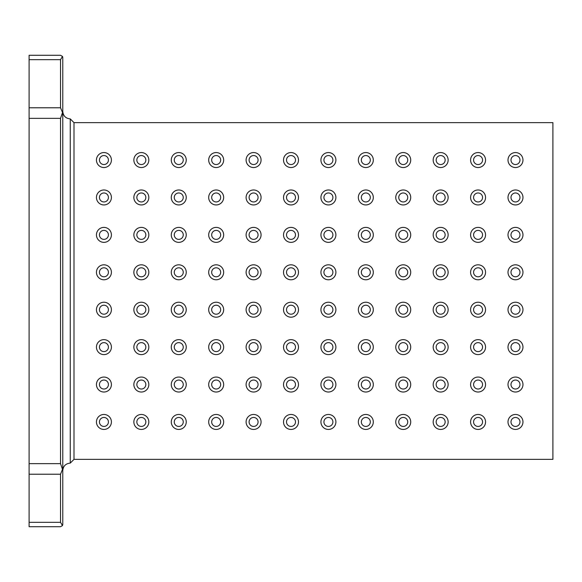 <?xml version="1.0" encoding="UTF-8"?>
<svg xmlns="http://www.w3.org/2000/svg" width="582" height="582" viewBox="0 0 582 582"><rect width="100%" height="100%" fill="white"/><g stroke="black" fill="none" stroke-linecap="round" stroke-linejoin="round"><path stroke-width="0.87" d="M62.776 515.485L62.776 524.462L62.776 515.485L62.776 524.462L62.485 525.568L62.267 525.211M62.776 436.915L62.776 76.242M62.776 131.612L62.776 151.073M29.1 522.323L60.528 522.323L62.485 525.568L60.528 526.71L29.1 526.71L29.1 55.29L60.528 55.29L62.485 56.432L60.528 59.677L29.1 59.677M62.776 444.401L62.776 468.91L62.485 469.368L60.528 463.643L62.485 469.368L60.528 474.221L29.1 474.221M29.1 463.643L60.528 463.643L60.528 118.357L62.485 112.632L60.528 118.357L29.1 118.357M62.267 56.789L62.485 56.432L62.776 57.538L62.776 113.09L60.528 107.779L29.1 107.779M60.528 526.71L29.1 526.71M62.769 57.465L62.645 56.789M62.776 524.462L62.776 111.409C63.227 115.949 65.722 118.444 70.255 118.895L70.255 463.105L73.994 459.365L552.9 459.365L552.9 122.635L73.994 122.635L70.255 118.895M62.776 66.515L62.776 57.538M62.776 470.591C63.227 466.051 65.722 463.556 70.255 463.105M73.994 122.635L73.994 459.365L73.994 122.635M108.419 421.95A4.489 4.489 0 0 0 103.931 417.461A4.489 4.489 0 0 0 99.442 421.95A4.489 4.489 0 0 0 103.931 426.439A4.489 4.489 0 0 0 108.419 421.95M183.25 421.95A4.489 4.489 0 0 0 178.754 417.461A4.489 4.489 0 0 0 174.265 421.95A4.489 4.489 0 0 0 178.754 426.439A4.489 4.489 0 0 0 183.25 421.95M258.073 421.95A4.489 4.489 0 0 0 253.585 417.461A4.489 4.489 0 0 0 249.096 421.95A4.489 4.489 0 0 0 253.585 426.439A4.489 4.489 0 0 0 258.073 421.95M332.904 421.95A4.489 4.489 0 0 0 328.415 417.461A4.489 4.489 0 0 0 323.927 421.95A4.489 4.489 0 0 0 328.415 426.439A4.489 4.489 0 0 0 332.904 421.95M407.735 421.95A4.489 4.489 0 0 0 403.246 417.461A4.489 4.489 0 0 0 398.75 421.95A4.489 4.489 0 0 0 403.246 426.439A4.489 4.489 0 0 0 407.735 421.95M482.558 421.95A4.489 4.489 0 0 0 478.069 417.461A4.489 4.489 0 0 0 473.581 421.95A4.489 4.489 0 0 0 478.069 426.439A4.489 4.489 0 0 0 482.558 421.95M108.419 384.535A4.489 4.489 0 0 0 103.931 380.046A4.489 4.489 0 0 0 99.442 384.535A4.489 4.489 0 0 0 103.931 389.023A4.489 4.489 0 0 0 108.419 384.535M183.25 384.535A4.489 4.489 0 0 0 178.754 380.046A4.489 4.489 0 0 0 174.265 384.535A4.489 4.489 0 0 0 178.754 389.023A4.489 4.489 0 0 0 183.25 384.535M258.073 384.535A4.489 4.489 0 0 0 253.585 380.046A4.489 4.489 0 0 0 249.096 384.535A4.489 4.489 0 0 0 253.585 389.023A4.489 4.489 0 0 0 258.073 384.535M332.904 384.535A4.489 4.489 0 0 0 328.415 380.046A4.489 4.489 0 0 0 323.927 384.535A4.489 4.489 0 0 0 328.415 389.023A4.489 4.489 0 0 0 332.904 384.535M407.735 384.535A4.489 4.489 0 0 0 403.246 380.046A4.489 4.489 0 0 0 398.75 384.535A4.489 4.489 0 0 0 403.246 389.023A4.489 4.489 0 0 0 407.735 384.535M482.558 384.535A4.489 4.489 0 0 0 478.069 380.046A4.489 4.489 0 0 0 473.581 384.535A4.489 4.489 0 0 0 478.069 389.023A4.489 4.489 0 0 0 482.558 384.535M108.419 347.119A4.489 4.489 0 0 0 103.931 342.631A4.489 4.489 0 0 0 99.442 347.119A4.489 4.489 0 0 0 103.931 351.608A4.489 4.489 0 0 0 108.419 347.119M183.25 347.119A4.489 4.489 0 0 0 178.754 342.631A4.489 4.489 0 0 0 174.265 347.119A4.489 4.489 0 0 0 178.754 351.608A4.489 4.489 0 0 0 183.25 347.119M258.073 347.119A4.489 4.489 0 0 0 253.585 342.631A4.489 4.489 0 0 0 249.096 347.119A4.489 4.489 0 0 0 253.585 351.608A4.489 4.489 0 0 0 258.073 347.119M332.904 347.119A4.489 4.489 0 0 0 328.415 342.631A4.489 4.489 0 0 0 323.927 347.119A4.489 4.489 0 0 0 328.415 351.608A4.489 4.489 0 0 0 332.904 347.119M407.735 347.119A4.489 4.489 0 0 0 403.246 342.631A4.489 4.489 0 0 0 398.75 347.119A4.489 4.489 0 0 0 403.246 351.608A4.489 4.489 0 0 0 407.735 347.119M482.558 347.119A4.489 4.489 0 0 0 478.069 342.631A4.489 4.489 0 0 0 473.581 347.119A4.489 4.489 0 0 0 478.069 351.608A4.489 4.489 0 0 0 482.558 347.119M108.419 309.704A4.489 4.489 0 0 0 103.931 305.215A4.489 4.489 0 0 0 99.442 309.704A4.489 4.489 0 0 0 103.931 314.2A4.489 4.489 0 0 0 108.419 309.704M183.25 309.704A4.489 4.489 0 0 0 178.754 305.215A4.489 4.489 0 0 0 174.265 309.704A4.489 4.489 0 0 0 178.754 314.2A4.489 4.489 0 0 0 183.25 309.704M258.073 309.704A4.489 4.489 0 0 0 253.585 305.215A4.489 4.489 0 0 0 249.096 309.704A4.489 4.489 0 0 0 253.585 314.2A4.489 4.489 0 0 0 258.073 309.704M332.904 309.704A4.489 4.489 0 0 0 328.415 305.215A4.489 4.489 0 0 0 323.927 309.704A4.489 4.489 0 0 0 328.415 314.2A4.489 4.489 0 0 0 332.904 309.704M407.735 309.704A4.489 4.489 0 0 0 403.246 305.215A4.489 4.489 0 0 0 398.75 309.704A4.489 4.489 0 0 0 403.246 314.2A4.489 4.489 0 0 0 407.735 309.704M482.558 309.704A4.489 4.489 0 0 0 478.069 305.215A4.489 4.489 0 0 0 473.581 309.704A4.489 4.489 0 0 0 478.069 314.2A4.489 4.489 0 0 0 482.558 309.704M108.419 272.296A4.489 4.489 0 0 0 103.931 267.8A4.489 4.489 0 0 0 99.442 272.296A4.489 4.489 0 0 0 103.931 276.785A4.489 4.489 0 0 0 108.419 272.296M183.25 272.296A4.489 4.489 0 0 0 178.754 267.8A4.489 4.489 0 0 0 174.265 272.296A4.489 4.489 0 0 0 178.754 276.785A4.489 4.489 0 0 0 183.25 272.296M258.073 272.296A4.489 4.489 0 0 0 253.585 267.8A4.489 4.489 0 0 0 249.096 272.296A4.489 4.489 0 0 0 253.585 276.785A4.489 4.489 0 0 0 258.073 272.296M332.904 272.296A4.489 4.489 0 0 0 328.415 267.8A4.489 4.489 0 0 0 323.927 272.296A4.489 4.489 0 0 0 328.415 276.785A4.489 4.489 0 0 0 332.904 272.296M407.735 272.296A4.489 4.489 0 0 0 403.246 267.8A4.489 4.489 0 0 0 398.75 272.296A4.489 4.489 0 0 0 403.246 276.785A4.489 4.489 0 0 0 407.735 272.296M482.558 272.296A4.489 4.489 0 0 0 478.069 267.8A4.489 4.489 0 0 0 473.581 272.296A4.489 4.489 0 0 0 478.069 276.785A4.489 4.489 0 0 0 482.558 272.296M108.419 234.881A4.489 4.489 0 0 0 103.931 230.392A4.489 4.489 0 0 0 99.442 234.881A4.489 4.489 0 0 0 103.931 239.369A4.489 4.489 0 0 0 108.419 234.881M183.25 234.881A4.489 4.489 0 0 0 178.754 230.392A4.489 4.489 0 0 0 174.265 234.881A4.489 4.489 0 0 0 178.754 239.369A4.489 4.489 0 0 0 183.25 234.881M258.073 234.881A4.489 4.489 0 0 0 253.585 230.392A4.489 4.489 0 0 0 249.096 234.881A4.489 4.489 0 0 0 253.585 239.369A4.489 4.489 0 0 0 258.073 234.881M332.904 234.881A4.489 4.489 0 0 0 328.415 230.392A4.489 4.489 0 0 0 323.927 234.881A4.489 4.489 0 0 0 328.415 239.369A4.489 4.489 0 0 0 332.904 234.881M407.735 234.881A4.489 4.489 0 0 0 403.246 230.392A4.489 4.489 0 0 0 398.75 234.881A4.489 4.489 0 0 0 403.246 239.369A4.489 4.489 0 0 0 407.735 234.881M482.558 234.881A4.489 4.489 0 0 0 478.069 230.392A4.489 4.489 0 0 0 473.581 234.881A4.489 4.489 0 0 0 478.069 239.369A4.489 4.489 0 0 0 482.558 234.881M108.419 197.465A4.489 4.489 0 0 0 103.931 192.977A4.489 4.489 0 0 0 99.442 197.465A4.489 4.489 0 0 0 103.931 201.954A4.489 4.489 0 0 0 108.419 197.465M183.25 197.465A4.489 4.489 0 0 0 178.754 192.977A4.489 4.489 0 0 0 174.265 197.465A4.489 4.489 0 0 0 178.754 201.954A4.489 4.489 0 0 0 183.25 197.465M258.073 197.465A4.489 4.489 0 0 0 253.585 192.977A4.489 4.489 0 0 0 249.096 197.465A4.489 4.489 0 0 0 253.585 201.954A4.489 4.489 0 0 0 258.073 197.465M332.904 197.465A4.489 4.489 0 0 0 328.415 192.977A4.489 4.489 0 0 0 323.927 197.465A4.489 4.489 0 0 0 328.415 201.954A4.489 4.489 0 0 0 332.904 197.465M407.735 197.465A4.489 4.489 0 0 0 403.246 192.977A4.489 4.489 0 0 0 398.75 197.465A4.489 4.489 0 0 0 403.246 201.954A4.489 4.489 0 0 0 407.735 197.465M482.558 197.465A4.489 4.489 0 0 0 478.069 192.977A4.489 4.489 0 0 0 473.581 197.465A4.489 4.489 0 0 0 478.069 201.954A4.489 4.489 0 0 0 482.558 197.465M108.419 160.05A4.489 4.489 0 0 0 103.931 155.561A4.489 4.489 0 0 0 99.442 160.05A4.489 4.489 0 0 0 103.931 164.539A4.489 4.489 0 0 0 108.419 160.05M183.25 160.05A4.489 4.489 0 0 0 178.754 155.561A4.489 4.489 0 0 0 174.265 160.05A4.489 4.489 0 0 0 178.754 164.539A4.489 4.489 0 0 0 183.25 160.05M258.073 160.05A4.489 4.489 0 0 0 253.585 155.561A4.489 4.489 0 0 0 249.096 160.05A4.489 4.489 0 0 0 253.585 164.539A4.489 4.489 0 0 0 258.073 160.05M332.904 160.05A4.489 4.489 0 0 0 328.415 155.561A4.489 4.489 0 0 0 323.927 160.05A4.489 4.489 0 0 0 328.415 164.539A4.489 4.489 0 0 0 332.904 160.05M407.735 160.05A4.489 4.489 0 0 0 403.246 155.561A4.489 4.489 0 0 0 398.75 160.05A4.489 4.489 0 0 0 403.246 164.539A4.489 4.489 0 0 0 407.735 160.05M482.558 160.05A4.489 4.489 0 0 0 478.069 155.561A4.489 4.489 0 0 0 473.581 160.05A4.489 4.489 0 0 0 478.069 164.539A4.489 4.489 0 0 0 482.558 160.05M519.973 160.05A4.489 4.489 0 0 0 515.485 155.561A4.489 4.489 0 0 0 510.996 160.05A4.489 4.489 0 0 0 515.485 164.539A4.489 4.489 0 0 0 519.973 160.05M445.15 160.05A4.489 4.489 0 0 0 440.654 155.561A4.489 4.489 0 0 0 436.165 160.05A4.489 4.489 0 0 0 440.654 164.539A4.489 4.489 0 0 0 445.15 160.05M370.319 160.05A4.489 4.489 0 0 0 365.831 155.561A4.489 4.489 0 0 0 361.342 160.05A4.489 4.489 0 0 0 365.831 164.539A4.489 4.489 0 0 0 370.319 160.05M295.489 160.05A4.489 4.489 0 0 0 291 155.561A4.489 4.489 0 0 0 286.511 160.05A4.489 4.489 0 0 0 291 164.539A4.489 4.489 0 0 0 295.489 160.05M220.658 160.05A4.489 4.489 0 0 0 216.169 155.561A4.489 4.489 0 0 0 211.681 160.05A4.489 4.489 0 0 0 216.169 164.539A4.489 4.489 0 0 0 220.658 160.05M145.835 160.05A4.489 4.489 0 0 0 141.346 155.561A4.489 4.489 0 0 0 136.85 160.05A4.489 4.489 0 0 0 141.346 164.539A4.489 4.489 0 0 0 145.835 160.05M519.973 197.465A4.489 4.489 0 0 0 515.485 192.977A4.489 4.489 0 0 0 510.996 197.465A4.489 4.489 0 0 0 515.485 201.954A4.489 4.489 0 0 0 519.973 197.465M445.15 197.465A4.489 4.489 0 0 0 440.654 192.977A4.489 4.489 0 0 0 436.165 197.465A4.489 4.489 0 0 0 440.654 201.954A4.489 4.489 0 0 0 445.15 197.465M370.319 197.465A4.489 4.489 0 0 0 365.831 192.977A4.489 4.489 0 0 0 361.342 197.465A4.489 4.489 0 0 0 365.831 201.954A4.489 4.489 0 0 0 370.319 197.465M295.489 197.465A4.489 4.489 0 0 0 291 192.977A4.489 4.489 0 0 0 286.511 197.465A4.489 4.489 0 0 0 291 201.954A4.489 4.489 0 0 0 295.489 197.465M220.658 197.465A4.489 4.489 0 0 0 216.169 192.977A4.489 4.489 0 0 0 211.681 197.465A4.489 4.489 0 0 0 216.169 201.954A4.489 4.489 0 0 0 220.658 197.465M145.835 197.465A4.489 4.489 0 0 0 141.346 192.977A4.489 4.489 0 0 0 136.85 197.465A4.489 4.489 0 0 0 141.346 201.954A4.489 4.489 0 0 0 145.835 197.465M519.973 234.881A4.489 4.489 0 0 0 515.485 230.392A4.489 4.489 0 0 0 510.996 234.881A4.489 4.489 0 0 0 515.485 239.369A4.489 4.489 0 0 0 519.973 234.881M445.15 234.881A4.489 4.489 0 0 0 440.654 230.392A4.489 4.489 0 0 0 436.165 234.881A4.489 4.489 0 0 0 440.654 239.369A4.489 4.489 0 0 0 445.15 234.881M370.319 234.881A4.489 4.489 0 0 0 365.831 230.392A4.489 4.489 0 0 0 361.342 234.881A4.489 4.489 0 0 0 365.831 239.369A4.489 4.489 0 0 0 370.319 234.881M295.489 234.881A4.489 4.489 0 0 0 291 230.392A4.489 4.489 0 0 0 286.511 234.881A4.489 4.489 0 0 0 291 239.369A4.489 4.489 0 0 0 295.489 234.881M220.658 234.881A4.489 4.489 0 0 0 216.169 230.392A4.489 4.489 0 0 0 211.681 234.881A4.489 4.489 0 0 0 216.169 239.369A4.489 4.489 0 0 0 220.658 234.881M145.835 234.881A4.489 4.489 0 0 0 141.346 230.392A4.489 4.489 0 0 0 136.85 234.881A4.489 4.489 0 0 0 141.346 239.369A4.489 4.489 0 0 0 145.835 234.881M519.973 272.296A4.489 4.489 0 0 0 515.485 267.8A4.489 4.489 0 0 0 510.996 272.296A4.489 4.489 0 0 0 515.485 276.785A4.489 4.489 0 0 0 519.973 272.296M445.15 272.296A4.489 4.489 0 0 0 440.654 267.8A4.489 4.489 0 0 0 436.165 272.296A4.489 4.489 0 0 0 440.654 276.785A4.489 4.489 0 0 0 445.15 272.296M370.319 272.296A4.489 4.489 0 0 0 365.831 267.8A4.489 4.489 0 0 0 361.342 272.296A4.489 4.489 0 0 0 365.831 276.785A4.489 4.489 0 0 0 370.319 272.296M295.489 272.296A4.489 4.489 0 0 0 291 267.8A4.489 4.489 0 0 0 286.511 272.296A4.489 4.489 0 0 0 291 276.785A4.489 4.489 0 0 0 295.489 272.296M220.658 272.296A4.489 4.489 0 0 0 216.169 267.8A4.489 4.489 0 0 0 211.681 272.296A4.489 4.489 0 0 0 216.169 276.785A4.489 4.489 0 0 0 220.658 272.296M145.835 272.296A4.489 4.489 0 0 0 141.346 267.8A4.489 4.489 0 0 0 136.85 272.296A4.489 4.489 0 0 0 141.346 276.785A4.489 4.489 0 0 0 145.835 272.296M519.973 309.704A4.489 4.489 0 0 0 515.485 305.215A4.489 4.489 0 0 0 510.996 309.704A4.489 4.489 0 0 0 515.485 314.2A4.489 4.489 0 0 0 519.973 309.704M445.15 309.704A4.489 4.489 0 0 0 440.654 305.215A4.489 4.489 0 0 0 436.165 309.704A4.489 4.489 0 0 0 440.654 314.2A4.489 4.489 0 0 0 445.15 309.704M370.319 309.704A4.489 4.489 0 0 0 365.831 305.215A4.489 4.489 0 0 0 361.342 309.704A4.489 4.489 0 0 0 365.831 314.2A4.489 4.489 0 0 0 370.319 309.704M295.489 309.704A4.489 4.489 0 0 0 291 305.215A4.489 4.489 0 0 0 286.511 309.704A4.489 4.489 0 0 0 291 314.2A4.489 4.489 0 0 0 295.489 309.704M220.658 309.704A4.489 4.489 0 0 0 216.169 305.215A4.489 4.489 0 0 0 211.681 309.704A4.489 4.489 0 0 0 216.169 314.2A4.489 4.489 0 0 0 220.658 309.704M145.835 309.704A4.489 4.489 0 0 0 141.346 305.215A4.489 4.489 0 0 0 136.85 309.704A4.489 4.489 0 0 0 141.346 314.2A4.489 4.489 0 0 0 145.835 309.704M519.973 347.119A4.489 4.489 0 0 0 515.485 342.631A4.489 4.489 0 0 0 510.996 347.119A4.489 4.489 0 0 0 515.485 351.608A4.489 4.489 0 0 0 519.973 347.119M445.15 347.119A4.489 4.489 0 0 0 440.654 342.631A4.489 4.489 0 0 0 436.165 347.119A4.489 4.489 0 0 0 440.654 351.608A4.489 4.489 0 0 0 445.15 347.119M370.319 347.119A4.489 4.489 0 0 0 365.831 342.631A4.489 4.489 0 0 0 361.342 347.119A4.489 4.489 0 0 0 365.831 351.608A4.489 4.489 0 0 0 370.319 347.119M295.489 347.119A4.489 4.489 0 0 0 291 342.631A4.489 4.489 0 0 0 286.511 347.119A4.489 4.489 0 0 0 291 351.608A4.489 4.489 0 0 0 295.489 347.119M220.658 347.119A4.489 4.489 0 0 0 216.169 342.631A4.489 4.489 0 0 0 211.681 347.119A4.489 4.489 0 0 0 216.169 351.608A4.489 4.489 0 0 0 220.658 347.119M145.835 347.119A4.489 4.489 0 0 0 141.346 342.631A4.489 4.489 0 0 0 136.85 347.119A4.489 4.489 0 0 0 141.346 351.608A4.489 4.489 0 0 0 145.835 347.119M519.973 384.535A4.489 4.489 0 0 0 515.485 380.046A4.489 4.489 0 0 0 510.996 384.535A4.489 4.489 0 0 0 515.485 389.023A4.489 4.489 0 0 0 519.973 384.535M445.15 384.535A4.489 4.489 0 0 0 440.654 380.046A4.489 4.489 0 0 0 436.165 384.535A4.489 4.489 0 0 0 440.654 389.023A4.489 4.489 0 0 0 445.15 384.535M370.319 384.535A4.489 4.489 0 0 0 365.831 380.046A4.489 4.489 0 0 0 361.342 384.535A4.489 4.489 0 0 0 365.831 389.023A4.489 4.489 0 0 0 370.319 384.535M295.489 384.535A4.489 4.489 0 0 0 291 380.046A4.489 4.489 0 0 0 286.511 384.535A4.489 4.489 0 0 0 291 389.023A4.489 4.489 0 0 0 295.489 384.535M220.658 384.535A4.489 4.489 0 0 0 216.169 380.046A4.489 4.489 0 0 0 211.681 384.535A4.489 4.489 0 0 0 216.169 389.023A4.489 4.489 0 0 0 220.658 384.535M145.835 384.535A4.489 4.489 0 0 0 141.346 380.046A4.489 4.489 0 0 0 136.85 384.535A4.489 4.489 0 0 0 141.346 389.023A4.489 4.489 0 0 0 145.835 384.535M519.973 421.95A4.489 4.489 0 0 0 515.485 417.461A4.489 4.489 0 0 0 510.996 421.95A4.489 4.489 0 0 0 515.485 426.439A4.489 4.489 0 0 0 519.973 421.95M445.15 421.95A4.489 4.489 0 0 0 440.654 417.461A4.489 4.489 0 0 0 436.165 421.95A4.489 4.489 0 0 0 440.654 426.439A4.489 4.489 0 0 0 445.15 421.95M370.319 421.95A4.489 4.489 0 0 0 365.831 417.461A4.489 4.489 0 0 0 361.342 421.95A4.489 4.489 0 0 0 365.831 426.439A4.489 4.489 0 0 0 370.319 421.95M295.489 421.95A4.489 4.489 0 0 0 291 417.461A4.489 4.489 0 0 0 286.511 421.95A4.489 4.489 0 0 0 291 426.439A4.489 4.489 0 0 0 295.489 421.95M220.658 421.95A4.489 4.489 0 0 0 216.169 417.461A4.489 4.489 0 0 0 211.681 421.95A4.489 4.489 0 0 0 216.169 426.439A4.489 4.489 0 0 0 220.658 421.95M145.835 421.95A4.489 4.489 0 0 0 141.346 417.461A4.489 4.489 0 0 0 136.85 421.95A4.489 4.489 0 0 0 141.346 426.439A4.489 4.489 0 0 0 145.835 421.95M96.445 160.05A7.486 7.486 0 0 1 103.931 152.564A7.486 7.486 0 0 1 111.409 160.05A7.486 7.486 0 0 1 103.931 167.536A7.486 7.486 0 0 1 96.445 160.05M171.275 160.05A7.486 7.486 0 0 1 178.754 152.564A7.486 7.486 0 0 1 186.24 160.05A7.486 7.486 0 0 1 178.754 167.536A7.486 7.486 0 0 1 171.275 160.05M246.106 160.05A7.486 7.486 0 0 1 253.585 152.564A7.486 7.486 0 0 1 261.071 160.05A7.486 7.486 0 0 1 253.585 167.536A7.486 7.486 0 0 1 246.106 160.05M320.929 160.05A7.486 7.486 0 0 1 328.415 152.564A7.486 7.486 0 0 1 335.894 160.05A7.486 7.486 0 0 1 328.415 167.536A7.486 7.486 0 0 1 320.929 160.05M395.76 160.05A7.486 7.486 0 0 1 403.246 152.564A7.486 7.486 0 0 1 410.725 160.05A7.486 7.486 0 0 1 403.246 167.536A7.486 7.486 0 0 1 395.76 160.05M470.591 160.05A7.486 7.486 0 0 1 478.069 152.564A7.486 7.486 0 0 1 485.555 160.05A7.486 7.486 0 0 1 478.069 167.536A7.486 7.486 0 0 1 470.591 160.05M96.445 197.465A7.486 7.486 0 0 1 103.931 189.979A7.486 7.486 0 0 1 111.409 197.465A7.486 7.486 0 0 1 103.931 204.944A7.486 7.486 0 0 1 96.445 197.465M171.275 197.465A7.486 7.486 0 0 1 178.754 189.979A7.486 7.486 0 0 1 186.24 197.465A7.486 7.486 0 0 1 178.754 204.944A7.486 7.486 0 0 1 171.275 197.465M246.106 197.465A7.486 7.486 0 0 1 253.585 189.979A7.486 7.486 0 0 1 261.071 197.465A7.486 7.486 0 0 1 253.585 204.944A7.486 7.486 0 0 1 246.106 197.465M320.929 197.465A7.486 7.486 0 0 1 328.415 189.979A7.486 7.486 0 0 1 335.894 197.465A7.486 7.486 0 0 1 328.415 204.944A7.486 7.486 0 0 1 320.929 197.465M395.76 197.465A7.486 7.486 0 0 1 403.246 189.979A7.486 7.486 0 0 1 410.725 197.465A7.486 7.486 0 0 1 403.246 204.944A7.486 7.486 0 0 1 395.76 197.465M470.591 197.465A7.486 7.486 0 0 1 478.069 189.979A7.486 7.486 0 0 1 485.555 197.465A7.486 7.486 0 0 1 478.069 204.944A7.486 7.486 0 0 1 470.591 197.465M96.445 234.881A7.486 7.486 0 0 1 103.931 227.395A7.486 7.486 0 0 1 111.409 234.881A7.486 7.486 0 0 1 103.931 242.359A7.486 7.486 0 0 1 96.445 234.881M171.275 234.881A7.486 7.486 0 0 1 178.754 227.395A7.486 7.486 0 0 1 186.24 234.881A7.486 7.486 0 0 1 178.754 242.359A7.486 7.486 0 0 1 171.275 234.881M246.106 234.881A7.486 7.486 0 0 1 253.585 227.395A7.486 7.486 0 0 1 261.071 234.881A7.486 7.486 0 0 1 253.585 242.359A7.486 7.486 0 0 1 246.106 234.881M320.929 234.881A7.486 7.486 0 0 1 328.415 227.395A7.486 7.486 0 0 1 335.894 234.881A7.486 7.486 0 0 1 328.415 242.359A7.486 7.486 0 0 1 320.929 234.881M395.76 234.881A7.486 7.486 0 0 1 403.246 227.395A7.486 7.486 0 0 1 410.725 234.881A7.486 7.486 0 0 1 403.246 242.359A7.486 7.486 0 0 1 395.76 234.881M470.591 234.881A7.486 7.486 0 0 1 478.069 227.395A7.486 7.486 0 0 1 485.555 234.881A7.486 7.486 0 0 1 478.069 242.359A7.486 7.486 0 0 1 470.591 234.881M96.445 272.296A7.486 7.486 0 0 1 103.931 264.81A7.486 7.486 0 0 1 111.409 272.296A7.486 7.486 0 0 1 103.931 279.775A7.486 7.486 0 0 1 96.445 272.296M171.275 272.296A7.486 7.486 0 0 1 178.754 264.81A7.486 7.486 0 0 1 186.24 272.296A7.486 7.486 0 0 1 178.754 279.775A7.486 7.486 0 0 1 171.275 272.296M246.106 272.296A7.486 7.486 0 0 1 253.585 264.81A7.486 7.486 0 0 1 261.071 272.296A7.486 7.486 0 0 1 253.585 279.775A7.486 7.486 0 0 1 246.106 272.296M320.929 272.296A7.486 7.486 0 0 1 328.415 264.81A7.486 7.486 0 0 1 335.894 272.296A7.486 7.486 0 0 1 328.415 279.775A7.486 7.486 0 0 1 320.929 272.296M395.76 272.296A7.486 7.486 0 0 1 403.246 264.81A7.486 7.486 0 0 1 410.725 272.296A7.486 7.486 0 0 1 403.246 279.775A7.486 7.486 0 0 1 395.76 272.296M470.591 272.296A7.486 7.486 0 0 1 478.069 264.81A7.486 7.486 0 0 1 485.555 272.296A7.486 7.486 0 0 1 478.069 279.775A7.486 7.486 0 0 1 470.591 272.296M96.445 309.704A7.486 7.486 0 0 1 103.931 302.225A7.486 7.486 0 0 1 111.409 309.704A7.486 7.486 0 0 1 103.931 317.19A7.486 7.486 0 0 1 96.445 309.704M171.275 309.704A7.486 7.486 0 0 1 178.754 302.225A7.486 7.486 0 0 1 186.24 309.704A7.486 7.486 0 0 1 178.754 317.19A7.486 7.486 0 0 1 171.275 309.704M246.106 309.704A7.486 7.486 0 0 1 253.585 302.225A7.486 7.486 0 0 1 261.071 309.704A7.486 7.486 0 0 1 253.585 317.19A7.486 7.486 0 0 1 246.106 309.704M320.929 309.704A7.486 7.486 0 0 1 328.415 302.225A7.486 7.486 0 0 1 335.894 309.704A7.486 7.486 0 0 1 328.415 317.19A7.486 7.486 0 0 1 320.929 309.704M395.76 309.704A7.486 7.486 0 0 1 403.246 302.225A7.486 7.486 0 0 1 410.725 309.704A7.486 7.486 0 0 1 403.246 317.19A7.486 7.486 0 0 1 395.76 309.704M470.591 309.704A7.486 7.486 0 0 1 478.069 302.225A7.486 7.486 0 0 1 485.555 309.704A7.486 7.486 0 0 1 478.069 317.19A7.486 7.486 0 0 1 470.591 309.704M96.445 347.119A7.486 7.486 0 0 1 103.931 339.641A7.486 7.486 0 0 1 111.409 347.119A7.486 7.486 0 0 1 103.931 354.605A7.486 7.486 0 0 1 96.445 347.119M171.275 347.119A7.486 7.486 0 0 1 178.754 339.641A7.486 7.486 0 0 1 186.24 347.119A7.486 7.486 0 0 1 178.754 354.605A7.486 7.486 0 0 1 171.275 347.119M246.106 347.119A7.486 7.486 0 0 1 253.585 339.641A7.486 7.486 0 0 1 261.071 347.119A7.486 7.486 0 0 1 253.585 354.605A7.486 7.486 0 0 1 246.106 347.119M320.929 347.119A7.486 7.486 0 0 1 328.415 339.641A7.486 7.486 0 0 1 335.894 347.119A7.486 7.486 0 0 1 328.415 354.605A7.486 7.486 0 0 1 320.929 347.119M395.76 347.119A7.486 7.486 0 0 1 403.246 339.641A7.486 7.486 0 0 1 410.725 347.119A7.486 7.486 0 0 1 403.246 354.605A7.486 7.486 0 0 1 395.76 347.119M470.591 347.119A7.486 7.486 0 0 1 478.069 339.641A7.486 7.486 0 0 1 485.555 347.119A7.486 7.486 0 0 1 478.069 354.605A7.486 7.486 0 0 1 470.591 347.119M96.445 384.535A7.486 7.486 0 0 1 103.931 377.056A7.486 7.486 0 0 1 111.409 384.535A7.486 7.486 0 0 1 103.931 392.021A7.486 7.486 0 0 1 96.445 384.535M171.275 384.535A7.486 7.486 0 0 1 178.754 377.056A7.486 7.486 0 0 1 186.24 384.535A7.486 7.486 0 0 1 178.754 392.021A7.486 7.486 0 0 1 171.275 384.535M246.106 384.535A7.486 7.486 0 0 1 253.585 377.056A7.486 7.486 0 0 1 261.071 384.535A7.486 7.486 0 0 1 253.585 392.021A7.486 7.486 0 0 1 246.106 384.535M320.929 384.535A7.486 7.486 0 0 1 328.415 377.056A7.486 7.486 0 0 1 335.894 384.535A7.486 7.486 0 0 1 328.415 392.021A7.486 7.486 0 0 1 320.929 384.535M395.76 384.535A7.486 7.486 0 0 1 403.246 377.056A7.486 7.486 0 0 1 410.725 384.535A7.486 7.486 0 0 1 403.246 392.021A7.486 7.486 0 0 1 395.76 384.535M470.591 384.535A7.486 7.486 0 0 1 478.069 377.056A7.486 7.486 0 0 1 485.555 384.535A7.486 7.486 0 0 1 478.069 392.021A7.486 7.486 0 0 1 470.591 384.535M96.445 421.95A7.486 7.486 0 0 1 103.931 414.464A7.486 7.486 0 0 1 111.409 421.95A7.486 7.486 0 0 1 103.931 429.436A7.486 7.486 0 0 1 96.445 421.95M171.275 421.95A7.486 7.486 0 0 1 178.754 414.464A7.486 7.486 0 0 1 186.24 421.95A7.486 7.486 0 0 1 178.754 429.436A7.486 7.486 0 0 1 171.275 421.95M246.106 421.95A7.486 7.486 0 0 1 253.585 414.464A7.486 7.486 0 0 1 261.071 421.95A7.486 7.486 0 0 1 253.585 429.436A7.486 7.486 0 0 1 246.106 421.95M320.929 421.95A7.486 7.486 0 0 1 328.415 414.464A7.486 7.486 0 0 1 335.894 421.95A7.486 7.486 0 0 1 328.415 429.436A7.486 7.486 0 0 1 320.929 421.95M395.76 421.95A7.486 7.486 0 0 1 403.246 414.464A7.486 7.486 0 0 1 410.725 421.95A7.486 7.486 0 0 1 403.246 429.436A7.486 7.486 0 0 1 395.76 421.95M470.591 421.95A7.486 7.486 0 0 1 478.069 414.464A7.486 7.486 0 0 1 485.555 421.95A7.486 7.486 0 0 1 478.069 429.436A7.486 7.486 0 0 1 470.591 421.95M508.006 421.95A7.486 7.486 0 0 1 515.485 414.464A7.486 7.486 0 0 1 522.971 421.95A7.486 7.486 0 0 1 515.485 429.436A7.486 7.486 0 0 1 508.006 421.95M433.175 421.95A7.486 7.486 0 0 1 440.654 414.464A7.486 7.486 0 0 1 448.14 421.95A7.486 7.486 0 0 1 440.654 429.436A7.486 7.486 0 0 1 433.175 421.95M358.345 421.95A7.486 7.486 0 0 1 365.831 414.464A7.486 7.486 0 0 1 373.309 421.95A7.486 7.486 0 0 1 365.831 429.436A7.486 7.486 0 0 1 358.345 421.95M283.514 421.95A7.486 7.486 0 0 1 291 414.464A7.486 7.486 0 0 1 298.486 421.95A7.486 7.486 0 0 1 291 429.436A7.486 7.486 0 0 1 283.514 421.95M208.691 421.95A7.486 7.486 0 0 1 216.169 414.464A7.486 7.486 0 0 1 223.655 421.95A7.486 7.486 0 0 1 216.169 429.436A7.486 7.486 0 0 1 208.691 421.95M133.86 421.95A7.486 7.486 0 0 1 141.346 414.464A7.486 7.486 0 0 1 148.825 421.95A7.486 7.486 0 0 1 141.346 429.436A7.486 7.486 0 0 1 133.86 421.95M508.006 384.535A7.486 7.486 0 0 1 515.485 377.056A7.486 7.486 0 0 1 522.971 384.535A7.486 7.486 0 0 1 515.485 392.021A7.486 7.486 0 0 1 508.006 384.535M433.175 384.535A7.486 7.486 0 0 1 440.654 377.056A7.486 7.486 0 0 1 448.14 384.535A7.486 7.486 0 0 1 440.654 392.021A7.486 7.486 0 0 1 433.175 384.535M358.345 384.535A7.486 7.486 0 0 1 365.831 377.056A7.486 7.486 0 0 1 373.309 384.535A7.486 7.486 0 0 1 365.831 392.021A7.486 7.486 0 0 1 358.345 384.535M283.514 384.535A7.486 7.486 0 0 1 291 377.056A7.486 7.486 0 0 1 298.486 384.535A7.486 7.486 0 0 1 291 392.021A7.486 7.486 0 0 1 283.514 384.535M208.691 384.535A7.486 7.486 0 0 1 216.169 377.056A7.486 7.486 0 0 1 223.655 384.535A7.486 7.486 0 0 1 216.169 392.021A7.486 7.486 0 0 1 208.691 384.535M133.86 384.535A7.486 7.486 0 0 1 141.346 377.056A7.486 7.486 0 0 1 148.825 384.535A7.486 7.486 0 0 1 141.346 392.021A7.486 7.486 0 0 1 133.86 384.535M508.006 347.119A7.486 7.486 0 0 1 515.485 339.641A7.486 7.486 0 0 1 522.971 347.119A7.486 7.486 0 0 1 515.485 354.605A7.486 7.486 0 0 1 508.006 347.119M433.175 347.119A7.486 7.486 0 0 1 440.654 339.641A7.486 7.486 0 0 1 448.14 347.119A7.486 7.486 0 0 1 440.654 354.605A7.486 7.486 0 0 1 433.175 347.119M358.345 347.119A7.486 7.486 0 0 1 365.831 339.641A7.486 7.486 0 0 1 373.309 347.119A7.486 7.486 0 0 1 365.831 354.605A7.486 7.486 0 0 1 358.345 347.119M283.514 347.119A7.486 7.486 0 0 1 291 339.641A7.486 7.486 0 0 1 298.486 347.119A7.486 7.486 0 0 1 291 354.605A7.486 7.486 0 0 1 283.514 347.119M208.691 347.119A7.486 7.486 0 0 1 216.169 339.641A7.486 7.486 0 0 1 223.655 347.119A7.486 7.486 0 0 1 216.169 354.605A7.486 7.486 0 0 1 208.691 347.119M133.86 347.119A7.486 7.486 0 0 1 141.346 339.641A7.486 7.486 0 0 1 148.825 347.119A7.486 7.486 0 0 1 141.346 354.605A7.486 7.486 0 0 1 133.86 347.119M508.006 309.704A7.486 7.486 0 0 1 515.485 302.225A7.486 7.486 0 0 1 522.971 309.704A7.486 7.486 0 0 1 515.485 317.19A7.486 7.486 0 0 1 508.006 309.704M433.175 309.704A7.486 7.486 0 0 1 440.654 302.225A7.486 7.486 0 0 1 448.14 309.704A7.486 7.486 0 0 1 440.654 317.19A7.486 7.486 0 0 1 433.175 309.704M358.345 309.704A7.486 7.486 0 0 1 365.831 302.225A7.486 7.486 0 0 1 373.309 309.704A7.486 7.486 0 0 1 365.831 317.19A7.486 7.486 0 0 1 358.345 309.704M283.514 309.704A7.486 7.486 0 0 1 291 302.225A7.486 7.486 0 0 1 298.486 309.704A7.486 7.486 0 0 1 291 317.19A7.486 7.486 0 0 1 283.514 309.704M208.691 309.704A7.486 7.486 0 0 1 216.169 302.225A7.486 7.486 0 0 1 223.655 309.704A7.486 7.486 0 0 1 216.169 317.19A7.486 7.486 0 0 1 208.691 309.704M133.86 309.704A7.486 7.486 0 0 1 141.346 302.225A7.486 7.486 0 0 1 148.825 309.704A7.486 7.486 0 0 1 141.346 317.19A7.486 7.486 0 0 1 133.86 309.704M508.006 272.296A7.486 7.486 0 0 1 515.485 264.81A7.486 7.486 0 0 1 522.971 272.296A7.486 7.486 0 0 1 515.485 279.775A7.486 7.486 0 0 1 508.006 272.296M433.175 272.296A7.486 7.486 0 0 1 440.654 264.81A7.486 7.486 0 0 1 448.14 272.296A7.486 7.486 0 0 1 440.654 279.775A7.486 7.486 0 0 1 433.175 272.296M358.345 272.296A7.486 7.486 0 0 1 365.831 264.81A7.486 7.486 0 0 1 373.309 272.296A7.486 7.486 0 0 1 365.831 279.775A7.486 7.486 0 0 1 358.345 272.296M283.514 272.296A7.486 7.486 0 0 1 291 264.81A7.486 7.486 0 0 1 298.486 272.296A7.486 7.486 0 0 1 291 279.775A7.486 7.486 0 0 1 283.514 272.296M208.691 272.296A7.486 7.486 0 0 1 216.169 264.81A7.486 7.486 0 0 1 223.655 272.296A7.486 7.486 0 0 1 216.169 279.775A7.486 7.486 0 0 1 208.691 272.296M133.86 272.296A7.486 7.486 0 0 1 141.346 264.81A7.486 7.486 0 0 1 148.825 272.296A7.486 7.486 0 0 1 141.346 279.775A7.486 7.486 0 0 1 133.86 272.296M508.006 234.881A7.486 7.486 0 0 1 515.485 227.395A7.486 7.486 0 0 1 522.971 234.881A7.486 7.486 0 0 1 515.485 242.359A7.486 7.486 0 0 1 508.006 234.881M433.175 234.881A7.486 7.486 0 0 1 440.654 227.395A7.486 7.486 0 0 1 448.14 234.881A7.486 7.486 0 0 1 440.654 242.359A7.486 7.486 0 0 1 433.175 234.881M358.345 234.881A7.486 7.486 0 0 1 365.831 227.395A7.486 7.486 0 0 1 373.309 234.881A7.486 7.486 0 0 1 365.831 242.359A7.486 7.486 0 0 1 358.345 234.881M283.514 234.881A7.486 7.486 0 0 1 291 227.395A7.486 7.486 0 0 1 298.486 234.881A7.486 7.486 0 0 1 291 242.359A7.486 7.486 0 0 1 283.514 234.881M208.691 234.881A7.486 7.486 0 0 1 216.169 227.395A7.486 7.486 0 0 1 223.655 234.881A7.486 7.486 0 0 1 216.169 242.359A7.486 7.486 0 0 1 208.691 234.881M133.86 234.881A7.486 7.486 0 0 1 141.346 227.395A7.486 7.486 0 0 1 148.825 234.881A7.486 7.486 0 0 1 141.346 242.359A7.486 7.486 0 0 1 133.86 234.881M508.006 197.465A7.486 7.486 0 0 1 515.485 189.979A7.486 7.486 0 0 1 522.971 197.465A7.486 7.486 0 0 1 515.485 204.944A7.486 7.486 0 0 1 508.006 197.465M433.175 197.465A7.486 7.486 0 0 1 440.654 189.979A7.486 7.486 0 0 1 448.14 197.465A7.486 7.486 0 0 1 440.654 204.944A7.486 7.486 0 0 1 433.175 197.465M358.345 197.465A7.486 7.486 0 0 1 365.831 189.979A7.486 7.486 0 0 1 373.309 197.465A7.486 7.486 0 0 1 365.831 204.944A7.486 7.486 0 0 1 358.345 197.465M283.514 197.465A7.486 7.486 0 0 1 291 189.979A7.486 7.486 0 0 1 298.486 197.465A7.486 7.486 0 0 1 291 204.944A7.486 7.486 0 0 1 283.514 197.465M208.691 197.465A7.486 7.486 0 0 1 216.169 189.979A7.486 7.486 0 0 1 223.655 197.465A7.486 7.486 0 0 1 216.169 204.944A7.486 7.486 0 0 1 208.691 197.465M133.86 197.465A7.486 7.486 0 0 1 141.346 189.979A7.486 7.486 0 0 1 148.825 197.465A7.486 7.486 0 0 1 141.346 204.944A7.486 7.486 0 0 1 133.86 197.465M508.006 160.05A7.486 7.486 0 0 1 515.485 152.564A7.486 7.486 0 0 1 522.971 160.05A7.486 7.486 0 0 1 515.485 167.536A7.486 7.486 0 0 1 508.006 160.05M433.175 160.05A7.486 7.486 0 0 1 440.654 152.564A7.486 7.486 0 0 1 448.14 160.05A7.486 7.486 0 0 1 440.654 167.536A7.486 7.486 0 0 1 433.175 160.05M358.345 160.05A7.486 7.486 0 0 1 365.831 152.564A7.486 7.486 0 0 1 373.309 160.05A7.486 7.486 0 0 1 365.831 167.536A7.486 7.486 0 0 1 358.345 160.05M283.514 160.05A7.486 7.486 0 0 1 291 152.564A7.486 7.486 0 0 1 298.486 160.05A7.486 7.486 0 0 1 291 167.536A7.486 7.486 0 0 1 283.514 160.05M208.691 160.05A7.486 7.486 0 0 1 216.169 152.564A7.486 7.486 0 0 1 223.655 160.05A7.486 7.486 0 0 1 216.169 167.536A7.486 7.486 0 0 1 208.691 160.05M133.86 160.05A7.486 7.486 0 0 1 141.346 152.564A7.486 7.486 0 0 1 148.825 160.05A7.486 7.486 0 0 1 141.346 167.536A7.486 7.486 0 0 1 133.86 160.05M60.528 107.779L60.528 59.677M60.528 522.323L60.528 474.221"/></g></svg>
